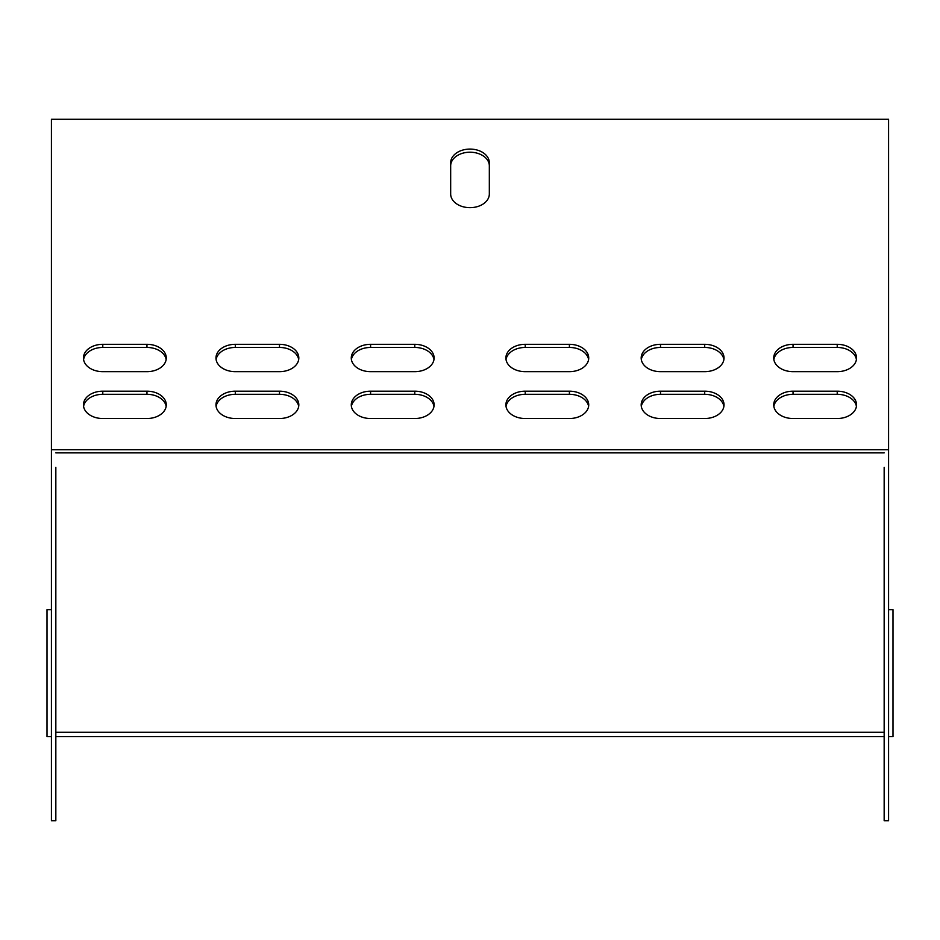 <?xml version="1.0" encoding="UTF-8"?>
<svg xmlns="http://www.w3.org/2000/svg" width="940" height="940" viewBox="0 0 940 940"><rect width="100%" height="100%" fill="white"/><g stroke="black" fill="none" stroke-linecap="round" stroke-linejoin="round"><path stroke-width="1.41" d="M888.582 449.755L51.418 449.755L51.418 119.286L888.582 119.286L888.582 820.714L884.164 820.714L884.164 467.333M51.418 449.755L51.418 820.714L55.836 820.714L55.836 467.333M569.405 371.664A19.329 13.665 0 0 0 588.722 357.999A19.329 13.665 0 0 0 569.405 344.322L525.225 344.322A19.329 13.665 0 0 0 505.896 357.999A19.329 13.665 0 0 0 525.225 371.664L569.405 371.664M569.405 418.523A19.329 13.665 0 0 0 588.722 404.846A19.329 13.665 0 0 0 569.405 391.181L525.225 391.181A19.329 13.665 0 0 0 505.896 404.846A19.329 13.665 0 0 0 525.225 418.523L569.405 418.523M660.514 391.181A19.329 13.665 0 0 0 641.186 404.846A19.329 13.665 0 0 0 660.514 418.523L704.695 418.523A19.329 13.665 0 0 0 724.023 404.846A19.329 13.665 0 0 0 704.695 391.181L660.514 391.181L660.514 394.306A19.329 13.665 0 0 0 641.315 406.409M660.514 344.322A19.329 13.665 0 0 0 641.186 357.999A19.329 13.665 0 0 0 660.514 371.664L704.695 371.664A19.329 13.665 0 0 0 724.023 357.999A19.329 13.665 0 0 0 704.695 344.322L660.514 344.322L660.514 347.447A19.329 13.665 0 0 0 641.315 359.562M146.957 371.664A19.329 13.665 0 0 0 166.274 357.999A19.329 13.665 0 0 0 146.957 344.322L102.777 344.322A19.329 13.665 0 0 0 83.448 357.999A19.329 13.665 0 0 0 102.777 371.664L146.957 371.664L102.777 371.664M793.043 344.322A19.329 13.665 0 0 0 773.726 357.999A19.329 13.665 0 0 0 793.043 371.664L837.223 371.664A19.329 13.665 0 0 0 856.552 357.999A19.329 13.665 0 0 0 837.223 344.322L793.043 344.322L793.043 347.447A19.329 13.665 0 0 0 773.843 359.562M793.043 391.181A19.329 13.665 0 0 0 773.726 404.846A19.329 13.665 0 0 0 793.043 418.523L837.223 418.523A19.329 13.665 0 0 0 856.552 404.846A19.329 13.665 0 0 0 837.223 391.181L793.043 391.181L793.043 394.306A19.329 13.665 0 0 0 773.843 406.409M146.957 418.523A19.329 13.665 0 0 0 166.274 404.846A19.329 13.665 0 0 0 146.957 391.181L102.777 391.181A19.329 13.665 0 0 0 83.448 404.846A19.329 13.665 0 0 0 102.777 418.523L146.957 418.523M450.671 193.993A19.329 13.665 0 0 0 470 207.658A19.329 13.665 0 0 0 489.329 193.993L489.329 162.749A19.329 13.665 0 0 0 470 149.084A19.329 13.665 0 0 0 450.671 162.749L450.671 193.993M279.486 371.664A19.329 13.665 0 0 0 298.814 357.999A19.329 13.665 0 0 0 279.486 344.322L235.305 344.322A19.329 13.665 0 0 0 215.977 357.999A19.329 13.665 0 0 0 235.305 371.664L279.486 371.664M279.486 418.523A19.329 13.665 0 0 0 298.814 404.846A19.329 13.665 0 0 0 279.486 391.181L235.305 391.181A19.329 13.665 0 0 0 215.977 404.846A19.329 13.665 0 0 0 235.305 418.523L279.486 418.523M414.775 418.523A19.329 13.665 0 0 0 434.104 404.846A19.329 13.665 0 0 0 414.775 391.181L370.595 391.181A19.329 13.665 0 0 0 351.278 404.846A19.329 13.665 0 0 0 370.595 418.523L414.775 418.523M414.775 371.664A19.329 13.665 0 0 0 434.104 357.999A19.329 13.665 0 0 0 414.775 344.322L370.595 344.322A19.329 13.665 0 0 0 351.278 357.999A19.329 13.665 0 0 0 370.595 371.664L414.775 371.664M588.605 359.562A19.329 13.665 0 0 0 569.405 347.447L525.225 347.447A19.329 13.665 0 0 0 506.026 359.562M588.605 406.409A19.329 13.665 0 0 0 569.405 394.306L525.225 394.306A19.329 13.665 0 0 0 506.026 406.409M723.894 406.409A19.329 13.665 0 0 0 704.695 394.306L660.514 394.306M723.894 359.562A19.329 13.665 0 0 0 704.695 347.447L660.514 347.447M166.157 359.562A19.329 13.665 0 0 0 146.957 347.447L102.777 347.447A19.329 13.665 0 0 0 83.578 359.562M856.422 359.562A19.329 13.665 0 0 0 837.223 347.447L793.043 347.447M884.164 452.88L55.836 452.88L884.164 452.88M856.422 406.409A19.329 13.665 0 0 0 837.223 394.306L793.043 394.306M166.157 406.409A19.329 13.665 0 0 0 146.957 394.306L102.777 394.306A19.329 13.665 0 0 0 83.578 406.409M489.329 165.875A19.329 13.665 0 0 0 470 152.209A19.329 13.665 0 0 0 450.671 165.875M298.685 359.562A19.329 13.665 0 0 0 279.486 347.447L235.305 347.447A19.329 13.665 0 0 0 216.106 359.562M298.685 406.409A19.329 13.665 0 0 0 279.486 394.306L235.305 394.306A19.329 13.665 0 0 0 216.106 406.409M433.974 406.409A19.329 13.665 0 0 0 414.775 394.306L370.595 394.306A19.329 13.665 0 0 0 351.396 406.409M433.974 359.562A19.329 13.665 0 0 0 414.775 347.447L370.595 347.447A19.329 13.665 0 0 0 351.396 359.562M793.043 371.664L837.223 371.664M51.418 609.661L47 609.661L47 736.666L51.418 736.666M55.836 736.666L884.164 736.666M888.582 736.666L893 736.666L893 609.661L888.582 609.661M55.836 732.248L884.164 732.248M837.223 391.181L837.223 394.306M837.223 344.322L837.223 347.447M146.957 391.181L146.957 394.306M102.777 391.181L102.777 394.306M146.957 344.322L146.957 347.447M102.777 344.322L102.777 347.447M704.695 344.322L704.695 347.447M279.486 344.322L279.486 347.447M235.305 344.322L235.305 347.447M704.695 391.181L704.695 394.306M279.486 391.181L279.486 394.306M235.305 391.181L235.305 394.306M569.405 391.181L569.405 394.306M525.225 391.181L525.225 394.306M414.775 391.181L414.775 394.306M370.595 391.181L370.595 394.306M569.405 344.322L569.405 347.447M525.225 344.322L525.225 347.447M414.775 344.322L414.775 347.447M370.595 344.322L370.595 347.447"/></g></svg>

